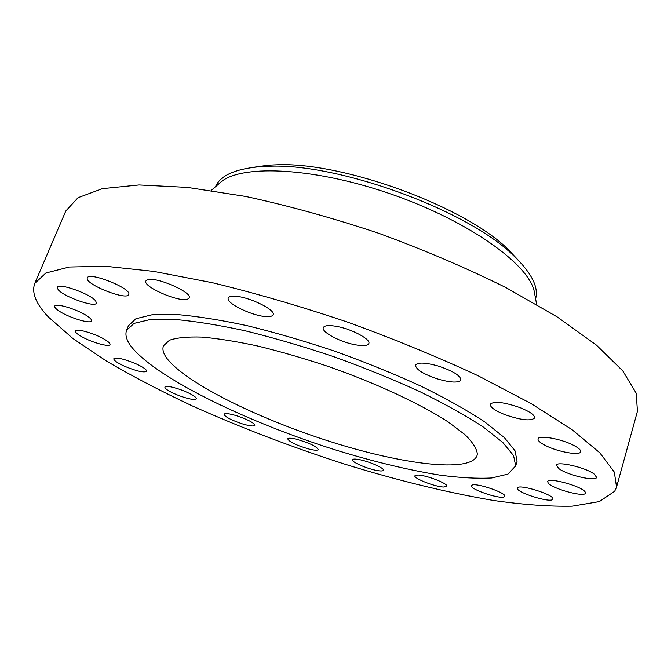 <?xml version="1.0" encoding="UTF-8"?>
<svg xmlns="http://www.w3.org/2000/svg" width="671" height="671" viewBox="0 0 671 671"><rect width="100%" height="100%" fill="white"/><g stroke="black" fill="none" stroke-linecap="round" stroke-linejoin="round"><path stroke-width="1.01" d="M438.356 379.19C451.147 382.722 458.67 382.99 460.927 379.979C460.516 375.584 452.85 370.904 437.92 365.938C425.07 362.441 417.597 362.189 415.5 365.167C415.986 369.629 423.611 374.301 438.356 379.19M48.362 316.989L72.904 338.519L106.404 361.048C132.355 376.255 160.923 391.176 192.099 405.821C240.604 427.544 291.231 446.903 343.988 463.896C396.779 480.26 446.592 492.447 493.42 500.457C523.17 504.718 549.465 506.622 572.296 506.169L599.371 501.581L614.695 491.247L616.548 487.104L614.334 472.09L599.773 452.782L571.994 429.633L531.046 403.531L478.138 375.777C437.651 356.938 394.187 339.073 347.746 322.181C300.91 306.404 255.794 293.252 212.405 282.717L153.743 271.403L105.456 266.253L69.306 267.016L45.88 273.013L34.783 283.372C31.394 292.648 35.924 303.854 48.362 316.989M515.529 466.479L517.089 461.212L515.034 450.82L504.374 437.609L484.873 421.992C467.603 410.577 446.458 398.7 421.438 386.379C394.623 374.091 366.056 362.474 335.71 351.512C305.154 341.262 275.664 332.665 247.23 325.712C220.222 319.908 196.578 316.175 176.322 314.514L151.906 314.816L135.919 318.725L128.413 325.762L126.593 330.275C124.831 335.055 126.651 340.818 132.053 347.57C158.213 379.09 247.817 422.277 334.829 449.729C372.757 461.447 407.817 469.918 440.008 475.143C460.147 477.802 477.425 478.742 491.826 477.962L507.939 474.112L515.689 465.875L513.583 455.626L502.873 442.541L483.305 427.033C465.993 415.685 444.806 403.867 419.736 391.579C392.879 379.325 364.261 367.708 333.881 356.737C303.284 346.471 273.768 337.84 245.318 330.828C218.293 324.974 194.649 321.166 174.401 319.421L150.002 319.597L134.057 323.372L126.593 330.275M354.691 344.676C362.894 346.228 367.607 345.85 368.824 343.56C371.046 339.442 352.216 329.218 337.052 326.475C329 325.024 324.412 325.418 323.288 327.649C321.183 331.902 339.761 341.883 354.691 344.676M266.387 316.611C270.245 316.804 272.476 316.192 273.08 314.783C276.15 309.918 248.178 296.347 234.54 296.221C230.925 296.104 228.836 296.708 228.274 298.05C225.456 303.074 252.69 316.234 266.387 316.611M187.452 299.258L189.247 297.974C192.921 292.522 155.496 276.184 147.385 279.79L145.867 280.973C142.554 286.584 178.771 302.42 187.452 299.258M128.782 294.343C131.575 288.379 88.748 271.336 87.314 277.895L87.222 278.247C85.678 284.68 127.23 300.927 128.723 294.519L128.782 294.343M95.718 301.027C91.03 294.091 58.109 282.357 57.287 287.331L58.142 289.629C63.602 296.758 95.45 307.972 96.406 303.107L95.718 301.027M88.379 316.829C79.673 310.145 55.316 302.453 54.762 306.177C54.426 307.133 55.567 308.551 58.184 310.421C67.217 317.115 90.828 324.529 91.533 320.864C91.852 319.958 90.803 318.616 88.379 316.829M103.477 338.746C93.353 332.992 75.865 328.186 75.404 330.988C75.11 332.288 77.375 334.267 82.198 336.951C92.363 342.629 109.448 347.326 110.019 344.558C110.329 343.317 108.148 341.38 103.477 338.746M136.347 363.976C124.127 358.901 116.611 357.148 113.818 358.733C113.709 360.386 117.207 362.852 124.286 366.14C136.372 371.147 143.829 372.875 146.647 371.298C146.798 369.704 143.368 367.263 136.347 363.976M182.227 390.254C172.33 386.722 166.534 385.666 164.848 387.075C165.116 389.13 169.847 391.99 179.048 395.647C188.861 399.153 194.64 400.21 196.368 398.809C196.175 396.796 191.461 393.952 182.227 390.254M236.855 415.81C229.323 413.562 225.062 413.034 224.064 414.233C224.911 416.792 230.883 419.962 241.963 423.753C249.486 426.018 253.772 426.555 254.821 425.347C254.032 422.831 248.044 419.652 236.855 415.81M296.532 439.245C291.231 438.004 288.295 437.869 287.716 438.851C289.427 442.038 296.616 445.469 309.297 449.134C314.657 450.417 317.651 450.56 318.272 449.562C316.595 446.391 309.348 442.952 296.532 439.245M357.903 459.367C354.598 458.863 352.778 458.989 352.443 459.752C351.126 461.925 368.043 469.18 377.706 470.623C381.128 471.168 383.015 471.042 383.376 470.262C384.802 468.14 367.54 460.734 357.903 459.367M417.689 475.026L414.913 475.781C413.328 478.389 435.412 486.961 443.816 487.029L446.802 486.274C448.522 483.707 425.833 474.925 417.689 475.026M472.267 485.032L471.394 485.687C469.524 488.924 498.058 498.922 503.762 497.026L504.785 496.339C506.798 493.11 477.417 482.902 472.267 485.032M517.425 488.119C515.471 492.321 551.763 503.653 552.795 499.14L552.82 499.065C555.034 494.871 517.744 483.346 517.433 488.094L517.425 488.119M548.207 483.045C552.199 488.782 585.053 497.681 585.464 493.076L585.07 491.818C581.547 486.098 547.813 476.972 547.704 481.644L548.207 483.045M559.211 468.886C568.186 475.378 596.209 481.778 596.62 477.324L593.969 473.885C585.12 467.284 556.477 460.818 556.343 465.288L559.211 468.886M545.54 445.569C557.786 451.91 580.13 455.911 580.675 451.734C580.977 450.065 578.561 447.892 573.411 445.234C560.998 438.725 538.385 434.791 538.05 438.943C537.756 440.671 540.256 442.877 545.54 445.569M504.609 414.527C520.813 420.163 530.828 421.313 534.644 417.974C534.846 415.156 530.082 411.751 520.361 407.742C503.921 402.063 493.873 400.897 490.224 404.252C490.073 407.129 494.871 410.56 504.609 414.527M616.548 487.104L637.45 411.231L636.192 393.164L622.814 370.92L596.452 345.137L557.115 316.863L505.934 287.582C466.63 268.09 424.273 250.006 378.863 233.323C332.967 218.033 288.58 205.737 245.703 196.452L187.435 187.402L139.056 184.953L102.361 188.66L78.037 197.702L65.783 211.038L34.783 283.372M477.333 454.049C476.829 448.723 472.703 442.248 464.953 434.64L448.303 422.025C420.675 403.959 376.121 383.175 327.792 366.299C303.602 358.272 280.277 351.52 257.823 346.043C236.477 341.447 217.756 338.461 201.661 337.085C187.444 336.649 176.699 337.706 169.428 340.264L163.456 345.842C162.172 349.306 163.305 353.458 166.844 358.297C185.498 382.973 258.159 418.687 329.922 441.476C401.577 464.349 470.421 473.223 477.014 455.651L477.333 454.049M534.963 295.307L534.133 290.837C527.75 263.552 468.501 221.12 392.434 194.565C316.427 167.867 243.648 164.068 221.64 181.396L218.201 184.382M535.609 298.813L535.978 297.228C538.201 285.737 530.526 271.671 512.963 255.055L507.67 248.966L519.27 261.245M512.963 255.055C467.444 210.14 337.706 162.793 268.702 166.274L260.507 166.643C235.244 168.815 220.247 175.5 215.508 186.714M251.717 167.549L268.442 165.183L276.251 164.831C341.992 161.501 464.206 206.106 507.67 248.966M534.133 290.837L536.641 304.408M221.64 181.396L211.214 190.447M260.507 166.643L268.442 165.183"/></g></svg>
